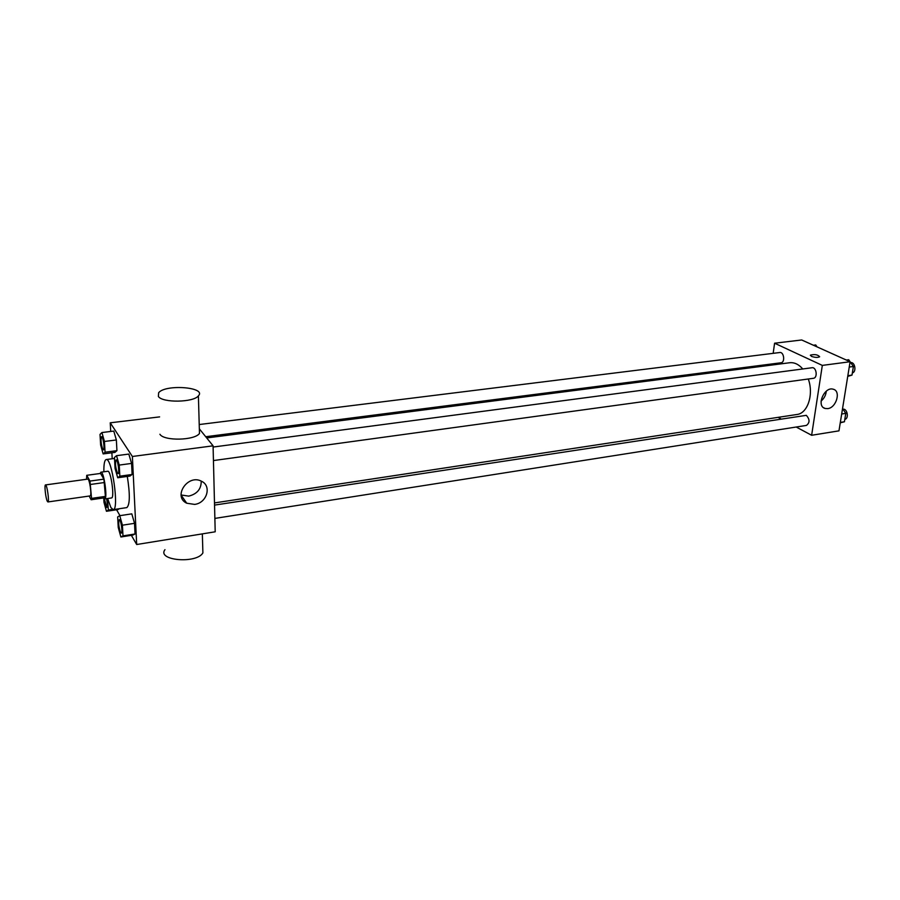 <?xml version="1.0" encoding="UTF-8"?>
<svg xmlns="http://www.w3.org/2000/svg" width="900" height="900" viewBox="0 0 900 900"><rect width="100%" height="100%" fill="white"/><g stroke="black" fill="none" stroke-linecap="round" stroke-linejoin="round"><path stroke-width="1.35" d="M47.295 501.266C45.652 498.161 44.19 484.684 45.517 484.92C47.025 484.267 49.545 502.166 47.914 501.952L47.295 501.266M45.517 484.92L87.761 479.104C89.561 478.418 92.047 496.069 90.124 495.911L47.914 501.952M86.737 475.312L100.552 473.434L103.905 479.149L105.413 496.395L91.552 498.397L89.978 481.072L86.737 475.312L86.513 479.272M89.111 496.058L91.136 499.748L91.552 498.397M105.413 496.395L104.974 497.745L91.136 499.748M103.522 497.959L104.659 498.949C107.876 499.196 103.927 471.06 100.901 472.185L100.069 473.501M100.901 472.185L107.764 471.251C110.869 470.115 114.806 498.195 111.521 497.947L104.659 498.949M104.614 482.501L90.686 484.436M103.905 479.149L89.978 481.072M103.871 471.78C103.759 464.164 104.535 460.091 106.189 459.551C111.983 457.358 119.396 510.142 113.22 509.625L110.903 507.555L107.629 498.521M127.305 476.438C130.118 494.325 129.96 504.72 126.844 507.6L113.22 509.625M103.14 453.915L114.93 452.385L116.933 450.664L116.359 439.965L113.782 431.089L101.914 432.54L100.024 434.396L100.642 445.027L103.14 453.915L105.064 452.205L104.445 441.461L101.914 432.54M117.72 477.765L129.926 476.077L132.12 474.48L131.58 463.421L128.824 454.072L116.539 455.681L114.457 457.436L115.054 468.416L117.72 477.765L119.835 476.179L119.239 465.086L116.539 455.681M131.366 535.331L136.688 544.511L132.379 456.48L110.239 422.809L110.711 431.46M111.881 452.779L112.207 458.764M116.573 509.771L119.97 515.655M118.013 509.558L119.34 508.714L118.013 509.558L106.448 511.279L108.349 510.03L107.449 498.544M120.892 536.985L132.862 535.084L135.045 533.993L134.528 523.327L131.805 513.855L119.745 515.689L117.675 516.926L118.249 527.524L120.892 536.985L122.985 535.894L122.422 525.195L119.745 515.689M182.295 496.811L181.474 496.935M159.615 416.891L110.239 422.809M136.688 544.511L215.201 531.799L213.075 445.826L199.339 428.839M213.075 445.826L132.379 456.48M194.602 504.405L186.739 503.224C172.553 496.676 187.841 473.76 201.431 481.219C212.04 485.831 206.899 503.089 194.602 504.405M199.35 429.007L199.474 433.44C194.749 440.516 163.924 441.202 159.919 434.261M164.959 549.675C156.611 560.587 196.583 564.03 202.894 552.915L202.343 533.88M158.389 396.473L158.648 392.715C165.589 383.929 207 387.191 198.394 395.865C193.601 402.502 162.416 403.02 158.389 396.473M201.218 481.118C201.308 488.981 197.156 493.976 188.764 496.125L181.08 494.978M206.708 437.951L789.66 362.745C794.351 362.239 798.716 364.32 802.778 368.955M808.29 378.99C813.949 394.402 807.66 413.46 796.928 414.495L214.481 502.92M214.864 518.411L806.434 425.419C809.921 422.707 809.887 419.344 806.321 415.339L214.537 505.103M199.215 424.541L779.783 352.519C784.001 351.731 785.284 362.486 781.02 362.767L205.718 436.725M213.109 447.053L812.014 367.74C816.48 366.874 817.942 377.933 813.398 378.293L213.435 460.564M796.207 427.027L811.631 435.274L822.319 365.4L774.585 343.215L773.179 353.329M771.716 363.96L771.559 365.074M778.106 417.353L780.671 418.725M811.631 435.274L838.969 430.853L850.095 361.733L801.686 339.975L774.585 343.215M850.095 361.733L822.319 365.4M827.73 408.623L825.109 408.465C815.873 406.238 824.389 386.123 833.288 389.239C841.219 391.016 836.347 407.812 827.73 408.623M811.462 356.389L810.461 355.118C814.77 354.105 817.841 354.656 819.641 356.76C817.751 357.705 815.018 357.581 811.462 356.389M810.36 355.331L810.461 355.118C814.77 354.105 817.83 354.656 819.641 356.771M826.279 391.185C825.896 395.156 824.164 398.452 821.07 401.074M840.262 422.82L844.425 421.762L845.786 413.37L842.558 408.566M844.425 421.762L840.33 422.404M845.786 413.37L841.68 414M843.008 409.219L842.996 409.219C847.339 408.285 849.184 418.68 844.819 419.377M847.732 376.38L851.996 375.098L853.391 366.48L848.711 359.73L846.337 360.045M851.996 375.098L847.845 375.671M853.391 366.48L849.24 367.031M850.702 362.61C855.067 361.822 856.688 372.049 852.345 372.926M817.043 346.871L815.726 344.947L813.398 345.229M119.34 519.626L119.34 519.626C120.926 519.041 123.008 533.194 121.32 533.115L120.6 532.519C118.688 526.882 118.249 522.596 119.284 519.637C120.87 519.041 122.951 533.205 121.264 533.126L121.32 533.115M132.862 535.084L135.045 533.993L122.985 535.894M135.045 533.993L134.528 523.327L122.422 525.195M134.528 523.327L131.805 513.855M116.19 459.889L116.19 459.889C117.844 459.315 119.835 473.749 118.08 473.636L117.416 473.13C115.448 467.46 115.02 463.039 116.134 459.9C117.788 459.326 119.779 473.76 118.024 473.636M129.926 476.077L132.12 474.48L119.835 476.179M132.12 474.48L131.58 463.421L119.239 465.086M131.58 463.421L128.824 454.072M103.736 498.296L103.972 502.29L106.448 511.279M106.661 498.656C107.539 503.595 107.573 506.543 106.785 507.476L104.377 498.904M112.444 509.423L108.349 510.03M106.605 498.668C107.483 503.606 107.516 506.543 106.729 507.476M101.587 436.657L101.644 436.657C103.174 436.129 105.041 450 103.421 449.865L102.825 449.426C100.98 443.981 100.575 439.729 101.587 436.657C103.129 436.129 104.996 450.011 103.376 449.876L103.421 449.865M114.93 452.385L116.933 450.664L105.064 452.205M116.933 450.664L116.359 439.965L104.445 441.461M116.359 439.965L113.782 431.089M114.514 458.46L106.189 459.551M199.474 433.44L198.394 395.865M181.102 495.101L186.739 503.224M823.534 407.666L825.109 408.465"/></g></svg>
